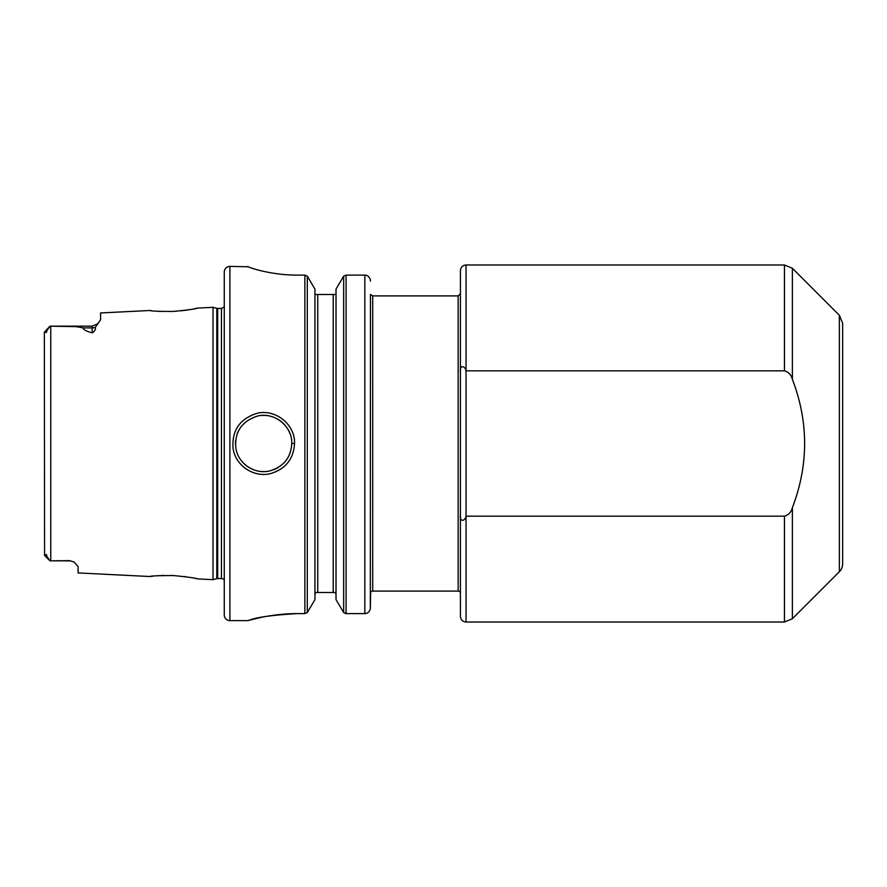 <?xml version="1.0" encoding="UTF-8"?>
<svg xmlns="http://www.w3.org/2000/svg" width="887" height="887" viewBox="0 0 887 887"><rect width="100%" height="100%" fill="white"/><g stroke="black" fill="none" stroke-linecap="round" stroke-linejoin="round"><path stroke-width="1.33" d="M460.42 372.03L460.42 270.602C460.752 267.187 462.626 265.313 466.041 264.98L466.041 370.833C464.744 365.134 459.411 365.145 460.42 372.03L460.42 514.97C459.411 521.855 464.744 521.866 466.041 516.167L466.041 370.833L784.441 370.833C788.576 372.019 791.226 374.857 792.39 379.337C808.7 422.112 808.7 464.888 792.39 507.663C791.226 512.143 788.576 514.981 784.441 516.167L466.041 516.167L466.041 622.02C462.626 621.687 460.752 619.813 460.42 616.398L460.42 514.97M460.42 593.336L460.42 293.664L458.169 295.903L458.169 591.097A2.251 2.251 0 0 1 460.42 593.336M839.357 571.749L839.357 315.251L842.65 323.201L842.65 563.799A11.243 11.243 0 0 1 839.357 571.749L792.39 618.727L784.441 622.02L784.441 516.167M297.367 613.604C272.32 615.068 256.232 617.297 249.114 620.268C241.419 622.752 266.566 613.593 297.367 613.604L304.862 613.604L307.301 612.54L314.94 599.623L314.94 289.107L307.301 276.134L307.301 612.54M248.282 266.787L229.899 266.388L229.899 620.612L247.872 620.612L261.377 617.33M268.949 615.933L275.402 615.001M247.883 266.388L247.883 266.488C247.429 267.131 270.735 275.247 297.367 275.114L304.862 275.114L307.301 276.134M254.946 269.127L251.243 267.963M294.551 443.5C295.26 424.352 275.17 408.519 256.82 413.386C239.8 418.841 231.873 430.395 233.048 448.024C235.099 465.498 253.76 477.86 270.435 473.625C285.536 469.156 293.575 459.111 294.551 443.5L291.745 443.5C290.991 457.492 283.718 466.629 269.903 470.897C254.425 474.889 237.505 463.125 235.82 447.547C234.645 431.781 241.818 421.303 257.352 416.103C274.405 411.568 292.51 426.503 291.745 443.5M370.456 294.506L370.322 608.981C369.302 612.041 367.473 613.582 364.834 613.604C367.473 613.582 369.302 612.041 370.322 608.981L370.622 592.494A2.251 2.251 0 0 1 372.706 591.097L372.706 295.903L458.169 295.903M345.076 613.46L346.03 613.604M343.657 612.54L336.018 599.623L336.018 289.107L343.657 276.134L346.085 275.114L364.834 275.114C367.384 275.114 369.203 276.622 370.289 279.649L370.456 281.101L370.289 279.649C369.203 276.622 367.384 275.114 364.834 275.114L346.085 275.114L346.085 613.604L343.657 612.54L343.657 276.134M364.834 275.114L364.834 613.604L346.085 613.604M314.94 294.506L317.746 294.506L317.746 592.494L335.375 592.494L336.018 594.368L335.375 592.494M336.018 294.506L317.746 294.506M314.94 594.368L315.584 592.494L317.746 592.494M278.396 467.427A28.118 28.118 0 0 1 273.939 469.655M268.018 471.263A28.118 28.118 0 0 1 257.285 470.886M248.36 467.105A28.118 28.118 0 0 1 241.197 460.442M235.521 444.065A28.118 28.118 0 0 1 235.709 440.229M237.206 433.909A28.118 28.118 0 0 1 239.313 429.397M260.079 415.615A28.118 28.118 0 0 1 269.36 415.981M278.828 419.85A28.118 28.118 0 0 1 289.916 433.532M98.135 323.655L92.137 326.161L92.137 332.825C94.765 331.394 95.807 329.576 95.286 327.381L100.575 319.775L100.575 312.956L149.748 310.494C151.167 311.126 159.083 311.437 173.508 311.437C188.088 309.995 196.116 308.876 197.579 308.088L213.024 307.323L213.024 579.677L197.579 578.912C196.105 578.124 188.077 577.005 173.508 575.563C159.095 575.563 151.178 575.874 149.759 576.517L78.089 572.924L78.089 566.538L74.32 562.247M92.137 332.825C86.15 331.184 83.156 329.543 83.156 327.913L76.182 326.649L49.971 326.161L46.867 330.685C46.501 332.847 46.157 333.157 45.836 331.605L44.35 332.237L44.572 555.428M69.652 560.839L50.759 560.839L69.652 560.639L73.965 562.025L69.652 560.639M44.383 555.051L45.836 555.395C46.157 553.843 46.501 554.153 46.867 556.315L49.971 560.839L50.759 560.839L50.759 326.161L92.137 326.161M44.638 555.506L49.971 560.839M44.35 342.349L44.35 332.237L49.75 326.372M150.103 576.472L153.562 576.073M156.711 575.796L163.651 575.441M171.224 575.475L174.429 575.608M183.72 576.461L185.705 576.727M194.441 578.235L195.75 578.501M197.357 308.144L193.577 308.942M187.8 309.962L181.303 310.816M160.935 311.459L157.221 311.248M151.655 310.716L149.748 310.483M217.67 578.557L217.67 308.443L216.794 308.332L216.794 578.668A3.371 3.371 0 0 1 217.67 578.557L221.462 578.557A3.371 3.371 0 0 1 224.267 580.065M224.267 300.006L224.267 586.994M229.899 266.388C226.484 266.721 224.599 268.595 224.267 272.01L224.267 614.99A5.621 5.621 0 0 0 229.899 620.612M839.357 315.251L792.39 268.273L792.39 379.337M792.39 507.663L792.39 618.727M466.041 264.98L784.441 264.98L784.441 370.833M304.862 275.114L304.862 613.604M333.213 294.506L333.213 592.494M83.156 327.913L92.137 327.913A8.438 7.517 180 0 0 95.286 327.381M45.836 555.395L46.867 556.315M45.836 331.605L46.867 330.685M217.67 308.443L221.462 308.443L221.462 578.557M372.706 591.097L458.169 591.097M466.041 622.02L784.441 622.02M792.39 268.273L784.441 264.98M372.706 295.903L370.622 294.506M216.794 308.332L213.024 307.323M216.794 578.668L213.024 579.677M221.462 308.443L224.267 306.935"/></g></svg>
